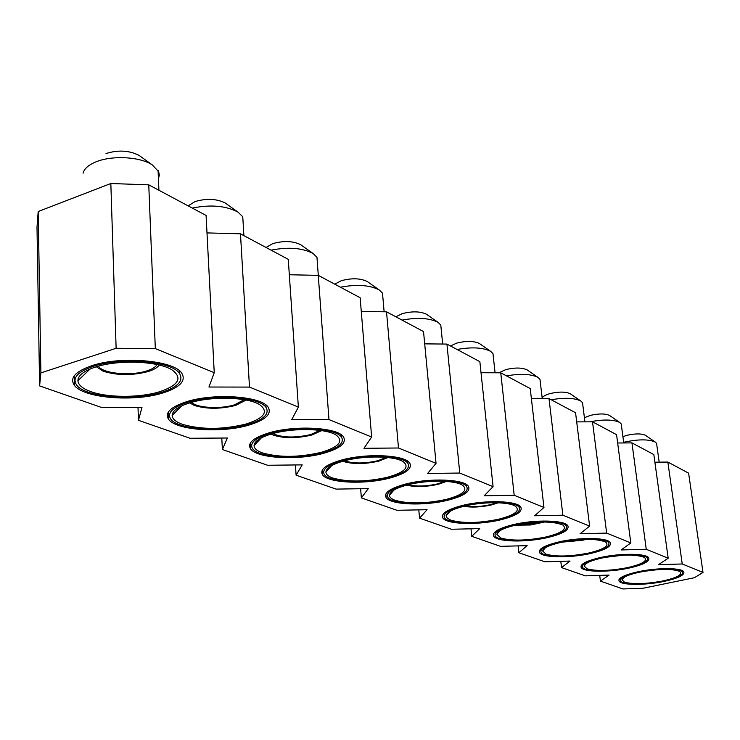 <?xml version="1.0" encoding="UTF-8"?>
<svg xmlns="http://www.w3.org/2000/svg" width="740" height="740" viewBox="0 0 740 740"><rect width="100%" height="100%" fill="white"/><g stroke="black" fill="none" stroke-linecap="round" stroke-linejoin="round"><path stroke-width="1.11" d="M361.361 497.909L368.279 488.604L336.071 489.103L296.102 475.191L302.197 464.877L267.603 465.266L222.388 449.532L227.383 438.006L190.023 438.265L138.463 420.311L141.988 407.342L101.399 407.416L39.608 385.901L37 227.291L38.193 211.52L40.894 372.886L116.125 348.29L110.834 183.52L148.758 184.834L206.09 215.451L214.239 372.683L208.948 387.02L249.482 387.085L240.472 233.812L288.267 259.342L298.368 407.074L291.68 419.728L328.976 419.58L318.256 275.354L360.139 297.721L371.647 437.026L363.95 448.292L398.481 447.996L386.53 311.818L423.53 331.575L436.045 463.351L427.628 473.461L459.762 473.045L446.932 344.072L479.853 361.657L493.08 486.661L484.145 495.809L514.198 495.291L543.956 507.455L534.659 515.771L562.872 515.188L589.614 526.121L580.077 533.725L606.652 533.087L630.813 542.957L621.119 549.949L646.251 549.265L668.183 558.238L658.406 564.685L682.234 563.973L703 572.464L694.333 577.746L642.94 588.272L622.923 588.957L600.427 581.122L609.122 575.082L585.238 575.831L561.53 567.589L570.068 561.059L544.871 561.79L518.832 552.725L527.139 545.648L500.49 546.333L471.741 536.334L479.724 528.619L451.446 529.257L419.543 518.157L427.072 509.712L396.954 510.295L361.361 497.909L360.63 488.724M38.193 211.52L110.834 183.52M116.125 348.29L155.317 348.596L148.758 184.834M155.317 348.596L214.239 372.683M206.996 232.906L240.472 233.812M249.482 387.085L298.368 407.074M289.322 274.762L318.256 275.354M328.976 419.58L371.647 437.026M361.277 311.447L386.53 311.818M398.481 447.996L436.045 463.351M424.695 343.869L446.932 344.072M459.762 473.045L493.08 486.661M39.608 385.901L40.894 372.886M138.463 420.311L138.001 407.351M222.388 449.532L221.787 438.043M296.102 475.191L295.417 464.951M481.028 372.729L500.749 372.812L530.229 388.565L543.956 507.455M531.394 398.592L548.997 398.582L575.563 412.772L589.614 526.121M576.691 421.893L592.509 421.819L616.559 434.667L630.813 542.957M617.66 443.001L631.942 442.881L653.827 454.564L668.183 558.238M654.882 462.204L667.85 462.056L688.607 473.138L703 572.464M664.085 581.409C645.308 585.405 621.295 585.331 619.102 581.168C617.937 578.023 624.329 574.86 638.287 571.696C657.342 567.534 681.947 567.682 683.816 571.863C684.759 575.119 678.182 578.31 664.085 581.409M628.815 568.126C609.26 572.427 583.712 572.214 581.224 567.608C579.846 564.213 586.293 560.837 600.566 557.488C620.425 553.011 646.63 553.317 648.758 557.923C649.896 561.457 643.254 564.861 628.815 568.126M590.168 553.576C569.763 558.219 542.476 557.831 539.627 552.715C538.017 549.034 544.501 545.417 559.088 541.874C579.818 537.027 607.836 537.527 610.278 542.642C611.638 546.481 604.932 550.125 590.168 553.576M547.628 537.564C526.297 542.587 497.04 541.985 493.747 536.278C491.86 532.264 498.372 528.388 513.264 524.623C534.946 519.351 565.036 520.091 567.857 525.807C569.476 529.979 562.733 533.901 547.628 537.564M500.564 519.841C478.243 525.326 446.71 524.447 442.881 518.037C440.679 513.662 447.173 509.471 462.38 505.466C485.089 499.694 517.574 500.749 520.849 507.159C522.773 511.719 516.011 515.956 500.564 519.841L500.508 519.369M448.227 500.138C424.825 506.151 390.646 504.93 386.178 497.678C383.588 492.877 390.045 488.345 405.548 484.071C429.367 477.716 464.646 479.159 468.476 486.402C470.76 491.416 464.008 495.994 448.227 500.138M389.675 478.096C365.107 484.728 327.82 483.072 322.538 474.812C319.495 469.53 325.868 464.591 341.649 460.012C366.679 452.963 405.252 454.915 409.766 463.157C412.485 468.679 405.788 473.665 389.675 478.096L389.619 477.485M323.732 453.269C297.896 460.641 256.928 458.43 250.62 448.94C247.04 443.094 253.265 437.701 269.295 432.771C295.63 424.889 338.125 427.498 343.508 436.952C346.746 443.075 340.15 448.505 323.732 453.269M248.899 425.093C221.695 433.372 176.287 430.421 168.674 419.404C164.437 412.911 170.44 407 186.684 401.663C214.424 392.774 261.683 396.242 268.148 407.185C272.015 414.002 265.604 419.969 248.899 425.093M163.263 392.848C134.588 402.227 83.731 398.296 74.435 385.392C69.403 378.131 75.073 371.6 91.455 365.81C120.703 355.663 173.826 360.297 181.698 373.099C186.341 380.721 180.19 387.307 163.263 392.848M419.543 518.157L418.794 509.869M471.741 536.334L470.992 528.813M518.832 552.725L518.083 545.88M561.53 567.589L560.8 561.327M600.427 581.122L599.715 575.378M682.234 563.973L667.85 462.056M646.251 549.265L631.942 442.881M606.652 533.087L592.509 421.819M562.872 515.188L548.997 398.582M514.198 495.291L500.749 372.812M663.549 581.205C645.576 585.044 622.562 584.97 620.481 580.974C619.362 577.968 625.485 574.943 638.861 571.909C657.092 567.932 680.634 568.07 682.437 572.066C683.344 575.193 677.054 578.236 663.549 581.205M628.241 567.913C609.501 572.029 585.026 571.826 582.658 567.413C581.344 564.158 587.523 560.929 601.185 557.729C620.194 553.437 645.271 553.724 647.315 558.145C648.416 561.521 642.052 564.777 628.241 567.913M589.53 553.335C569.985 557.784 543.854 557.414 541.125 552.512C539.59 548.978 545.805 545.519 559.773 542.133C579.614 537.49 606.421 537.971 608.77 542.873C610.084 546.536 603.664 550.024 589.53 553.335M546.916 537.296C526.491 542.115 498.464 541.532 495.319 536.065C493.524 532.226 499.759 528.508 514.023 524.91C534.77 519.859 563.566 520.572 566.276 526.038C567.83 530.034 561.383 533.79 546.916 537.296M499.777 519.545C478.401 524.808 448.19 523.966 444.546 517.824C442.437 513.625 448.662 509.61 463.221 505.781C484.959 500.259 516.039 501.267 519.184 507.409C521.034 511.775 514.568 515.817 499.777 519.545M447.358 499.805C424.945 505.568 392.2 504.402 387.927 497.456C385.457 492.859 391.645 488.511 406.491 484.423C429.283 478.345 463.046 479.724 466.727 486.661C468.92 491.452 462.463 495.837 447.358 499.805M388.694 477.726C365.162 484.09 329.448 482.499 324.397 474.59C321.493 469.521 327.598 464.803 342.722 460.419C366.67 453.675 403.568 455.535 407.916 463.425C410.524 468.716 404.114 473.48 388.694 477.726M322.621 452.852C297.878 459.919 258.621 457.792 252.608 448.708C249.186 443.103 255.152 437.95 270.516 433.233C295.713 425.694 336.367 428.183 341.538 437.238C344.646 443.084 338.337 448.292 322.621 452.852M247.641 424.621C221.584 432.558 178.072 429.718 170.811 419.182C166.759 412.957 172.513 407.287 188.071 402.19C214.619 393.689 259.832 397.001 266.048 407.481C269.758 413.993 263.625 419.71 247.641 424.621M93.064 366.42C121.064 356.717 171.874 361.139 179.441 373.395C183.89 380.684 178.016 386.992 161.81 392.302C134.347 401.293 85.609 397.519 76.738 385.17C71.928 378.205 77.367 371.961 93.064 366.42M623.663 442.335L624.597 442.095C638.472 439.144 648.702 439.135 655.288 442.067L656.565 443.343L656.732 444.601M589.762 421.837C603.405 419.247 613.404 419.46 619.769 422.485L621.221 423.955L621.424 425.445M551.18 399.748C564.657 397.463 574.545 397.898 580.854 401.043L582.537 402.736L582.759 404.512M506.502 375.883C520.609 373.441 531.116 373.959 538.035 377.446L539.987 379.407L540.246 381.562M457.052 349.483C471.852 346.847 483.072 347.476 490.694 351.371L492.988 353.646L493.275 356.273M402.042 320.096C417.61 317.257 429.625 318.015 438.089 322.381L440.79 325.054L441.114 328.282M340.465 287.213C356.884 284.123 369.815 285.039 379.269 289.969L382.497 293.142L382.848 297.156M271.071 250.157C288.443 246.781 302.438 247.891 313.085 253.496L316.961 257.298L317.34 262.33M192.289 208.079C210.715 204.37 225.968 205.72 238.039 212.149L242.766 216.755L243.146 223.138M83.121 173.197C84.212 168.692 88.504 164.909 96.006 161.847C112.119 155.141 140.202 156.732 152.255 164.881L158.656 171.68L159.331 175.195L158.425 178.692M639.563 572.177C658.609 568.745 672.003 568.514 679.755 571.465C682.983 574.527 677.359 577.69 662.892 580.956C646.085 584.036 633.292 584.452 624.523 582.213L621.952 579.79C622.747 577.145 628.621 574.601 639.563 572.177M601.962 558.015C621.831 554.362 635.984 554.168 644.42 557.433C648.046 560.772 642.403 564.167 627.511 567.635C610.084 570.91 596.625 571.317 587.125 568.857L584.156 566.082C584.924 563.242 590.862 560.559 601.962 558.015M560.624 542.457C581.39 538.535 596.385 538.387 605.625 542.022C609.705 545.667 604.071 549.339 588.735 553.039C570.642 556.535 556.434 556.924 546.092 554.214L542.651 551.004C543.382 547.97 549.376 545.121 560.624 542.457M514.966 525.271C536.704 521.043 552.66 520.96 562.826 525.021C567.432 529.035 561.836 533.013 546.037 536.962C527.232 540.709 512.191 541.07 500.897 538.073L496.864 534.354C497.558 531.089 503.589 528.055 514.966 525.271M464.276 506.179C482.545 501.581 508.658 501.637 515.373 506.179C520.609 510.6 515.086 514.938 498.806 519.184C479.233 523.208 463.249 523.541 450.845 520.192L447.228 518.231L446.1 515.854C446.729 512.339 452.788 509.12 464.276 506.179M407.675 484.866C426.73 479.844 454.86 480.057 462.463 485.172C468.448 490.084 463.046 494.829 446.266 499.398C425.87 503.746 408.822 504.051 395.132 500.296C391.331 498.917 389.444 497.215 389.471 495.19C390.036 491.397 396.104 487.956 407.675 484.866M344.054 460.918C363.96 455.378 394.42 455.812 403.106 461.612C409.979 467.097 404.771 472.314 387.473 477.263C366.189 481.99 347.939 482.24 332.723 478.012C328.199 476.375 325.933 474.349 325.914 471.944C326.386 467.846 332.436 464.174 344.054 460.918M272.024 433.797C292.837 427.655 326.044 428.368 336.062 435C343.998 441.16 339.059 446.942 321.243 452.325C299.006 457.496 279.368 457.681 262.339 452.88C256.91 450.901 254.144 448.477 254.061 445.591C254.431 441.17 260.415 437.238 272.024 433.797M189.81 402.847C211.575 395.965 248.057 397.056 259.712 404.706C268.953 411.68 264.402 418.118 246.069 424.02C222.796 429.709 201.558 429.801 182.345 424.316C175.75 421.911 172.346 418.96 172.152 415.473C172.392 410.682 178.275 406.473 189.81 402.847M95.081 367.179C117.854 359.4 158.286 360.99 172.004 369.907C182.845 377.872 178.84 385.115 159.997 391.617C140.239 397.889 107.901 397.944 90.641 391.562C82.51 388.602 78.264 384.976 77.913 380.702C77.987 375.532 83.703 371.018 95.081 367.179M622.913 436.656L627.243 435.231C635.392 433.483 641.432 433.483 645.345 435.24L645.53 435.37M584.415 417.712L590.446 415.353C598.919 413.475 605.274 413.503 609.51 415.436L609.732 415.584M542.17 397.954C543.058 396.279 545.713 394.818 550.135 393.569C558.95 391.562 565.665 391.617 570.281 393.745L570.54 393.93M498.899 372.803L505.781 369.602C514.966 367.438 522.07 367.53 527.12 369.889L527.444 370.111M450.466 345.959L456.746 343.101C466.32 340.761 473.887 340.9 479.437 343.526L479.825 343.804M395.817 316.776L402.246 313.64C412.245 311.096 420.32 311.3 426.453 314.241L426.943 314.583M334.748 284.16L341.297 280.71C351.778 277.925 360.426 278.203 367.262 281.524L367.873 281.959M266.039 247.465L272.709 243.645C283.697 240.583 293.022 240.944 300.68 244.718L301.467 245.282M188.173 205.887L194.935 201.613C206.478 198.218 216.579 198.69 225.238 203.019L226.264 203.759M106.005 153.55C118.159 149.758 129.176 150.377 139.055 155.391L140.424 156.371M654.798 569.911L646.335 570.956M622.867 555.25L605.32 557.34M586.015 539.386L582.565 540.265L562.113 542.133M544.649 521.996L530.543 524.984L515.188 525.215M498.362 502.784L491.619 504.902C481.277 507.178 471.954 507.649 463.656 506.336M446.433 481.435L438.459 484.238C426.231 486.948 415.593 487.253 406.565 485.153M387.945 457.542L378.945 461.103C365.088 464.23 353.248 464.359 343.425 461.483L342.833 461.251M321.687 430.625L311.864 435.018C297.378 438.441 284.641 438.524 273.643 435.268L271.099 434.065M246.106 400.062L235.672 405.4C220.511 409.174 206.728 409.192 194.315 405.455L189.662 402.884M159.183 365.051C157.481 367.567 153.883 369.704 148.388 371.462C132.497 375.652 117.493 375.596 103.359 371.276L96.339 366.781M620.518 555.398L607.633 556.933M584.193 539.442L563.889 541.773M543.012 521.996L538.665 523.199L516.788 524.863M496.78 502.738L490.814 504.588C481.398 506.66 472.86 507.122 465.192 505.966M444.851 481.333L437.553 483.886C426.286 486.384 416.472 486.68 408.11 484.765M386.308 457.375L377.927 460.706C364.561 463.684 353.396 463.721 344.424 460.817M319.948 430.384L310.707 434.574C294.909 438.099 282.273 437.775 272.801 433.585M244.209 399.711L234.358 404.891C220.27 409.285 196.812 407.953 191.531 402.347M157.074 364.57C155.65 367.04 152.255 369.149 146.871 370.879C131.211 376.17 103.239 373.737 98.66 366.504L98.439 366.18M385.864 493.987L386.178 497.678M322.205 470.205L322.538 474.812M250.286 443.121L250.62 448.94M168.359 412.004L168.674 419.404M74.204 375.855L74.435 385.392M442.603 515.04L442.881 518.037M493.488 533.827L493.747 536.278M539.395 550.699L539.627 552.715M581.02 565.924L581.224 567.608M618.927 579.753L619.102 581.168M620.305 579.633L620.12 578.218M682.437 572.066L682.234 570.614M582.454 565.804L582.278 564.296M647.315 558.145L647.112 556.591M540.903 550.588L540.718 548.969M608.77 542.873L608.567 541.208M566.276 526.038L566.063 524.253M519.184 507.409L518.981 505.494M466.727 486.661L466.514 484.608M407.916 463.425L407.712 461.224M341.538 437.238L341.353 434.87M266.048 407.481L265.891 404.956M179.441 373.395L179.321 370.694M656.565 443.343L659.183 462.158M621.221 423.955L623.746 442.946M582.537 402.736L584.933 421.856M539.987 379.407L542.244 398.582M492.988 353.646L495.069 372.793M440.79 325.054L442.668 344.035M382.497 293.142L384.125 311.781M316.961 257.298L318.302 275.382M242.766 216.755L243.886 235.644M158.083 170.524L158.915 190.254M645.345 435.24L655.288 442.067M609.51 415.436L619.769 422.485M570.281 393.745L580.854 401.043M527.12 369.889L538.035 377.446M479.437 343.526L490.694 351.371M426.453 314.241L438.089 322.381M367.262 281.524L379.269 289.969M300.68 244.718L313.085 253.496M225.238 203.019L238.039 212.149M139.055 155.391L152.255 164.881M623.691 577.635L621.952 579.79M586.237 563.538L584.156 566.082M545.158 547.979L542.651 551.004M499.916 530.737L496.864 534.354M449.837 511.516L446.1 515.854M394.115 489.935L389.471 495.19M331.733 465.553L325.914 471.944M261.433 437.793L254.061 445.591M181.605 405.918L172.152 415.473M90.16 368.983L77.913 380.702M98.762 366.651L98.753 366.087"/></g></svg>
